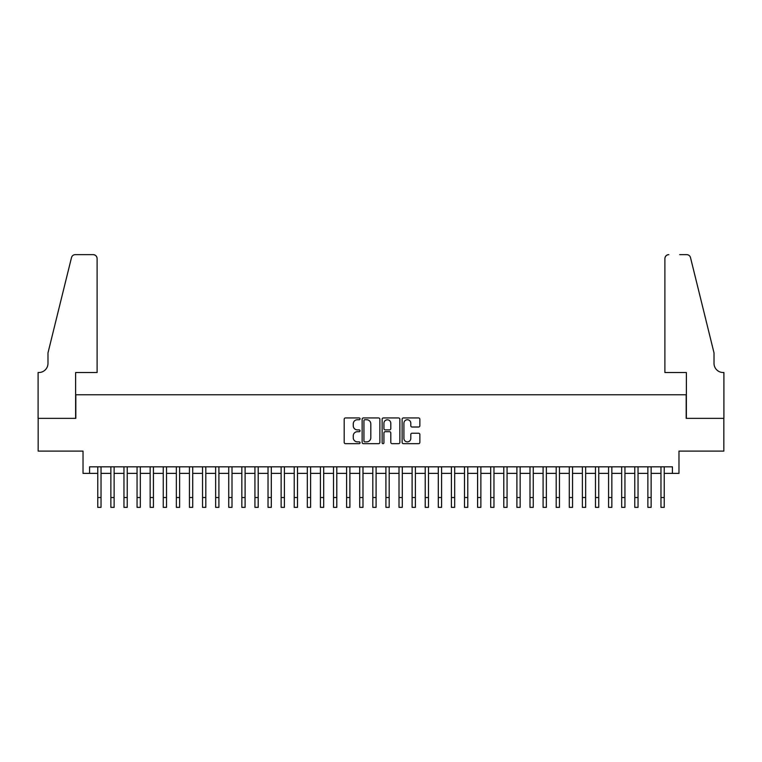 <?xml version="1.0" encoding="UTF-8"?>
<svg xmlns="http://www.w3.org/2000/svg" width="762" height="762" viewBox="0 0 762 762"><rect width="100%" height="100%" fill="white"/><g stroke="black" fill="none" stroke-linecap="round" stroke-linejoin="round"><path stroke-width="1.14" d="M360.045 418.852A0.895 0.895 0 0 0 359.14 417.947L345.481 417.947A1.286 1.286 0 0 0 344.195 419.233L344.195 442.379A1.286 1.286 0 0 0 345.481 443.665L359.14 443.665A0.895 0.895 0 0 0 360.045 442.76A0.895 0.895 0 0 0 359.14 441.865L357.378 441.865A4.115 4.115 0 0 1 353.263 437.75L353.263 435.816A4.115 4.115 0 0 1 357.378 431.702L359.14 431.702A0.895 0.895 0 0 0 360.045 430.806A0.895 0.895 0 0 0 359.14 429.901L357.378 429.901A4.115 4.115 0 0 1 353.263 425.787L353.263 423.863A4.115 4.115 0 0 1 357.378 419.748L359.14 419.748A0.895 0.895 0 0 0 360.045 418.852M418.576 427.015A1.286 1.286 0 0 0 419.862 425.729L419.862 419.233A1.286 1.286 0 0 0 418.576 417.947L403.403 417.947A1.286 1.286 0 0 0 402.117 419.233L402.117 442.379A1.286 1.286 0 0 0 403.403 443.665L418.576 443.665A1.286 1.286 0 0 0 419.862 442.379L419.862 434.531A1.286 1.286 0 0 0 418.576 433.245L412.08 433.245A1.286 1.286 0 0 0 410.794 434.531L410.794 438.426A3.439 3.439 0 0 1 407.356 441.865A3.439 3.439 0 0 1 403.917 438.426L403.917 423.186A3.439 3.439 0 0 1 407.356 419.748A3.439 3.439 0 0 1 410.794 423.186L410.794 425.729A1.286 1.286 0 0 0 412.08 427.015L418.576 427.015M89.573 473.373L89.573 466.82L672.427 466.82L672.427 473.373L678.971 473.373L678.971 451.104L723.833 451.104L723.833 418.357L686.181 418.357L686.181 394.783L75.819 394.783L75.819 418.357L38.167 418.357L38.167 451.104L83.029 451.104L83.029 473.373L97.765 473.373M379.876 419.233A1.286 1.286 0 0 0 378.59 417.947L363.417 417.947A1.286 1.286 0 0 0 362.131 419.233L362.131 442.379A1.286 1.286 0 0 0 363.417 443.665L378.59 443.665A1.286 1.286 0 0 0 379.876 442.379L379.876 419.233M383.41 417.947L398.583 417.947A1.286 1.286 0 0 1 399.869 419.233L399.869 442.379A1.286 1.286 0 0 1 398.583 443.665L392.087 443.665A1.286 1.286 0 0 1 390.801 442.379L390.801 432.987A1.286 1.286 0 0 0 389.515 431.702L385.21 431.702A1.286 1.286 0 0 0 383.924 432.987L383.924 442.76A0.895 0.895 0 0 1 383.029 443.665A0.895 0.895 0 0 1 382.124 442.76L382.124 419.233A1.286 1.286 0 0 1 383.41 417.947M101.032 473.373L110.861 473.373M114.129 473.373L123.958 473.373M127.235 473.373L137.055 473.373M140.332 473.373L150.152 473.373M153.429 473.373L163.249 473.373M166.526 473.373L176.346 473.373M179.622 473.373L189.443 473.373M192.719 473.373L202.54 473.373M205.816 473.373L215.636 473.373M218.913 473.373L228.743 473.373M232.01 473.373L241.84 473.373M245.107 473.373L254.937 473.373M258.204 473.373L268.034 473.373M271.31 473.373L281.13 473.373M284.407 473.373L294.227 473.373M297.504 473.373L307.324 473.373M310.601 473.373L320.421 473.373M323.698 473.373L333.518 473.373M336.794 473.373L346.615 473.373M349.891 473.373L359.712 473.373M362.988 473.373L372.818 473.373M376.085 473.373L385.915 473.373M389.182 473.373L399.012 473.373M402.288 473.373L412.109 473.373M415.385 473.373L425.206 473.373M428.482 473.373L438.302 473.373M441.579 473.373L451.399 473.373M454.676 473.373L464.496 473.373M467.773 473.373L477.593 473.373M480.87 473.373L490.69 473.373M493.967 473.373L503.796 473.373M507.063 473.373L516.893 473.373M520.16 473.373L529.99 473.373M533.257 473.373L543.087 473.373M546.364 473.373L556.184 473.373M559.46 473.373L569.281 473.373M572.557 473.373L582.378 473.373M585.654 473.373L595.474 473.373M598.751 473.373L608.571 473.373M611.848 473.373L621.668 473.373M624.945 473.373L634.765 473.373M638.042 473.373L647.871 473.373M651.139 473.373L660.968 473.373M664.235 473.373L672.427 473.373M364.836 419.748A0.895 0.895 0 0 0 363.931 420.643L363.931 440.96A0.895 0.895 0 0 0 364.836 441.865L366.693 441.865A4.115 4.115 0 0 0 370.808 437.75L370.808 423.863A4.115 4.115 0 0 0 366.693 419.748L364.836 419.748M390.801 423.253A3.439 3.439 0 0 0 387.363 419.814A3.439 3.439 0 0 0 383.924 423.253L383.924 428.615A1.286 1.286 0 0 0 385.21 429.901L389.515 429.901A1.286 1.286 0 0 0 390.801 428.615L390.801 423.253M97.765 497.538L101.032 497.538L101.032 507.359L97.765 507.359L97.765 466.82M101.032 497.538L101.032 466.82M97.107 372.523L97.107 258.566A3.934 3.934 0 0 0 93.174 254.641L75.295 254.641A3.934 3.934 0 0 0 71.485 257.623L47.987 352.873L47.987 363.35A9.173 9.173 0 0 1 38.824 372.523L38.1 372.523L38.1 418.357L75.629 418.357L75.629 372.523L97.107 372.523L97.107 258.566C96.86 256.203 95.545 254.889 93.174 254.641L82.306 254.641M71.485 257.623C72.485 255.47 72.485 255.47 71.485 257.623C72.485 255.47 72.485 255.47 71.485 257.623M47.987 363.35A9.173 9.173 0 0 1 38.824 372.523M664.893 372.523L664.893 258.566L664.893 372.523L686.372 372.523L686.372 418.357L723.9 418.357L723.9 372.523L723.176 372.523A9.173 9.173 0 0 1 714.013 363.35A9.173 9.173 0 0 0 723.176 372.523M706.812 323.669L690.515 257.623L714.013 352.873L714.013 363.35M679.694 254.641L686.705 254.641A3.934 3.934 0 0 1 690.515 257.623C689.515 255.47 689.515 255.47 690.515 257.623C689.515 255.47 689.515 255.47 690.515 257.623M668.826 254.641A3.934 3.934 0 0 0 664.893 258.566C665.14 256.203 666.455 254.889 668.826 254.641M110.861 497.538L114.129 497.538L114.129 507.359L110.861 507.359L110.861 466.82M114.129 497.538L114.129 466.82M123.958 497.538L127.235 497.538L127.235 507.359L123.958 507.359L123.958 466.82M127.235 497.538L127.235 466.82M137.055 497.538L140.332 497.538L140.332 507.359L137.055 507.359L137.055 466.82M140.332 497.538L140.332 466.82M150.152 497.538L153.429 497.538L153.429 507.359L150.152 507.359L150.152 466.82M153.429 497.538L153.429 466.82M163.249 497.538L166.526 497.538L166.526 507.359L163.249 507.359L163.249 466.82M166.526 497.538L166.526 466.82M176.346 497.538L179.622 497.538L179.622 507.359L176.346 507.359L176.346 466.82M179.622 497.538L179.622 466.82M189.443 497.538L192.719 497.538L192.719 507.359L189.443 507.359L189.443 466.82M192.719 497.538L192.719 466.82M202.54 497.538L205.816 497.538L205.816 507.359L202.54 507.359L202.54 466.82M205.816 497.538L205.816 466.82M215.636 497.538L218.913 497.538L218.913 507.359L215.636 507.359L215.636 466.82M218.913 497.538L218.913 466.82M228.743 497.538L232.01 497.538L232.01 507.359L228.743 507.359L228.743 466.82M232.01 497.538L232.01 466.82M241.84 497.538L245.107 497.538L245.107 507.359L241.84 507.359L241.84 466.82M245.107 497.538L245.107 466.82M254.937 497.538L258.204 497.538L258.204 507.359L254.937 507.359L254.937 466.82M258.204 497.538L258.204 466.82M268.034 497.538L271.31 497.538L271.31 507.359L268.034 507.359L268.034 466.82M271.31 497.538L271.31 466.82M281.13 497.538L284.407 497.538L284.407 507.359L281.13 507.359L281.13 466.82M284.407 497.538L284.407 466.82M294.227 497.538L297.504 497.538L297.504 507.359L294.227 507.359L294.227 466.82M297.504 497.538L297.504 466.82M307.324 497.538L310.601 497.538L310.601 507.359L307.324 507.359L307.324 466.82M310.601 497.538L310.601 466.82M320.421 497.538L323.698 497.538L323.698 507.359L320.421 507.359L320.421 466.82M323.698 497.538L323.698 466.82M333.518 497.538L336.794 497.538L336.794 507.359L333.518 507.359L333.518 466.82M336.794 497.538L336.794 466.82M346.615 497.538L349.891 497.538L349.891 507.359L346.615 507.359L346.615 466.82M349.891 497.538L349.891 466.82M359.712 497.538L362.988 497.538L362.988 507.359L359.712 507.359L359.712 466.82M362.988 497.538L362.988 466.82M372.818 497.538L376.085 497.538L376.085 507.359L372.818 507.359L372.818 466.82M376.085 497.538L376.085 466.82M385.915 497.538L389.182 497.538L389.182 507.359L385.915 507.359L385.915 466.82M389.182 497.538L389.182 466.82M399.012 497.538L402.288 497.538L402.288 507.359L399.012 507.359L399.012 466.82M402.288 497.538L402.288 466.82M412.109 497.538L415.385 497.538L415.385 507.359L412.109 507.359L412.109 466.82M415.385 497.538L415.385 466.82M425.206 497.538L428.482 497.538L428.482 507.359L425.206 507.359L425.206 466.82M428.482 497.538L428.482 466.82M438.302 497.538L441.579 497.538L441.579 507.359L438.302 507.359L438.302 466.82M441.579 497.538L441.579 466.82M451.399 497.538L454.676 497.538L454.676 507.359L451.399 507.359L451.399 466.82M454.676 497.538L454.676 466.82M464.496 497.538L467.773 497.538L467.773 507.359L464.496 507.359L464.496 466.82M467.773 497.538L467.773 466.82M477.593 497.538L480.87 497.538L480.87 507.359L477.593 507.359L477.593 466.82M480.87 497.538L480.87 466.82M490.69 497.538L493.967 497.538L493.967 507.359L490.69 507.359L490.69 466.82M493.967 497.538L493.967 466.82M503.796 497.538L507.063 497.538L507.063 507.359L503.796 507.359L503.796 466.82M507.063 497.538L507.063 466.82M516.893 497.538L520.16 497.538L520.16 507.359L516.893 507.359L516.893 466.82M520.16 497.538L520.16 466.82M529.99 497.538L533.257 497.538L533.257 507.359L529.99 507.359L529.99 466.82M533.257 497.538L533.257 466.82M543.087 497.538L546.364 497.538L546.364 507.359L543.087 507.359L543.087 466.82M546.364 497.538L546.364 466.82M556.184 497.538L559.46 497.538L559.46 507.359L556.184 507.359L556.184 466.82M559.46 497.538L559.46 466.82M569.281 497.538L572.557 497.538L572.557 507.359L569.281 507.359L569.281 466.82M572.557 497.538L572.557 466.82M582.378 497.538L585.654 497.538L585.654 507.359L582.378 507.359L582.378 466.82M585.654 497.538L585.654 466.82M595.474 497.538L598.751 497.538L598.751 507.359L595.474 507.359L595.474 466.82M598.751 497.538L598.751 466.82M608.571 497.538L611.848 497.538L611.848 507.359L608.571 507.359L608.571 466.82M611.848 497.538L611.848 466.82M621.668 497.538L624.945 497.538L624.945 507.359L621.668 507.359L621.668 466.82M624.945 497.538L624.945 466.82M634.765 497.538L638.042 497.538L638.042 507.359L634.765 507.359L634.765 466.82M638.042 497.538L638.042 466.82M647.871 497.538L651.139 497.538L651.139 507.359L647.871 507.359L647.871 466.82M651.139 497.538L651.139 466.82M660.968 497.538L664.235 497.538L664.235 507.359L660.968 507.359L660.968 466.82M664.235 497.538L664.235 466.82"/></g></svg>
